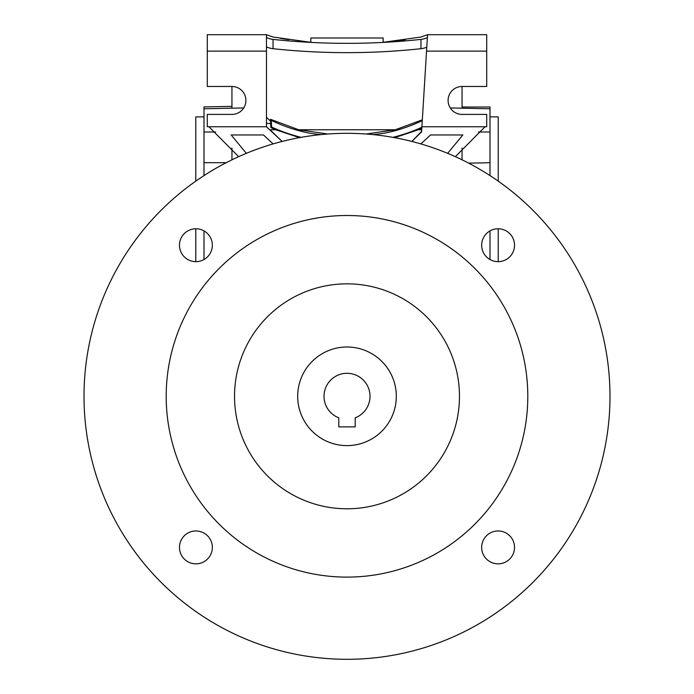 <?xml version="1.0" encoding="UTF-8"?>
<svg xmlns="http://www.w3.org/2000/svg" width="694" height="694" viewBox="0 0 694 694"><rect width="100%" height="100%" fill="white"/><g stroke="black" fill="none" stroke-linecap="round" stroke-linejoin="round"><path stroke-width="1.04" d="M195.777 228.777L195.777 261.655M498.223 261.655L498.223 228.777M226.218 162.7L204.001 162.682L204.001 175.599M204.001 230.911L204.001 259.521M489.999 259.521L489.999 230.911M231.943 148.074L231.943 159.828M310.843 42.369L310.843 37.988L383.157 37.988L383.157 42.369M421.883 127.262A169.761 169.761 0 0 1 394.027 137.056A115.516 115.516 0 0 1 392.847 137.351M204.001 116.887L195.777 116.887L195.777 181.143M498.223 181.143L498.223 116.887L489.999 116.887M266.461 51.139L266.461 34.7L207.289 34.7L207.289 51.139L266.461 51.139L266.461 126.75L207.289 126.75L207.289 114.415L231.943 114.415A13.975 13.975 0 0 0 245.91 100.448A13.975 13.975 0 0 0 231.943 86.472L207.289 86.472L231.943 86.472L231.943 108.195L231.943 106.39L204.001 106.876L204.001 162.682M489.999 175.599L489.999 132.007L478.331 131.981M450.276 107.952L489.999 108.767L489.999 107.023L462.057 107.023L462.057 108.195L462.057 86.472L486.711 86.472L462.057 86.472A13.975 13.975 0 0 0 448.09 100.448A13.975 13.975 0 0 0 462.057 114.415L486.711 114.415L486.711 126.75L421.909 126.75L427.539 34.7L486.711 34.7L486.711 86.472M215.669 131.981L204.001 132.007M243.724 107.952L204.001 108.767M468.606 163.125L481.783 162.925L468.606 163.125M462.057 159.828L462.057 148.074M481.783 162.925L489.999 162.682M489.999 132.007L489.999 108.767M208.929 126.75L238.649 156.679M207.289 51.139L207.289 86.472M231.822 135.738L246.353 153.339M266.461 126.75L282.137 141.446L270.027 129.761L275.674 129.761L299.791 137.776M273.115 143.91L263.477 134.966L231.067 134.966M455.351 156.679L485.071 126.75M421.631 131.331L411.854 141.446L421.596 131.869L421.909 126.75M421.726 129.761L418.326 129.761L395.077 137.551M366.12 134.02L395.302 129.761L298.698 129.761L327.889 134.02M447.647 153.339L462.178 135.738M311.927 42.464L273.037 37.034L266.461 34.7L266.461 43.34M462.933 134.966L430.523 134.966L420.885 143.91M288.695 39.697L280.237 38.335M301.153 137.351A115.516 115.516 0 0 1 299.973 137.056A169.761 169.761 0 0 1 271.649 127.054L270.851 127.592L275.674 129.761M321.348 134.575A109.669 109.669 0 0 1 301.43 131.383L301.638 130.559M266.461 117.269L270.573 121.224L270.487 119.281L298.698 129.761M395.302 129.761L422.334 119.836L426.775 47.183A16.439 11.625 0 0 1 420.963 48.701A493.104 348.674 0 0 1 273.037 48.701A16.439 11.625 0 0 1 266.461 46.836M422.282 120.626A163.905 163.905 0 0 1 392.57 131.383A109.669 109.669 0 0 1 372.652 134.575M418.326 129.761L421.822 128.208M266.461 37.537A16.439 11.625 180 0 0 273.037 39.402L273.037 48.701M273.037 39.402A493.104 348.674 180 0 0 420.963 39.402A16.439 11.625 180 0 0 427.365 37.623M266.461 123.463L270.712 123.463L270.573 121.224M405.322 39.697L396.916 40.859M395.849 40.989L388.102 41.883M271.649 127.054L271.241 120.4A163.905 163.905 0 0 0 301.43 131.383M270.851 127.592L270.669 123.463M271.241 120.4L270.487 119.281M420.963 39.402L420.963 48.701M382.073 42.464L420.963 37.034L427.539 34.7M609.991 396.309A262.991 262.991 0 0 1 347 659.3A262.991 262.991 0 0 1 84.009 396.309A262.991 262.991 0 0 1 347 133.317A262.991 262.991 0 0 1 609.991 396.309M481.653 547.401A16.439 16.439 0 0 1 498.092 530.971A16.439 16.439 0 0 1 514.532 547.401A16.439 16.439 0 0 1 498.092 563.84A16.439 16.439 0 0 1 481.653 547.401M179.468 547.401A16.439 16.439 0 0 1 195.908 530.971A16.439 16.439 0 0 1 212.347 547.401A16.439 16.439 0 0 1 195.908 563.84A16.439 16.439 0 0 1 179.468 547.401M179.468 245.216A16.439 16.439 0 0 1 195.908 228.777A16.439 16.439 0 0 1 212.347 245.216A16.439 16.439 0 0 1 195.908 261.655A16.439 16.439 0 0 1 179.468 245.216M481.653 245.216A16.439 16.439 0 0 1 498.092 228.777A16.439 16.439 0 0 1 514.532 245.216A16.439 16.439 0 0 1 498.092 261.655A16.439 16.439 0 0 1 481.653 245.216M527.804 396.309A180.804 180.804 0 0 0 347 215.504A180.804 180.804 0 0 0 166.196 396.309A180.804 180.804 0 0 0 347 577.113A180.804 180.804 0 0 0 527.804 396.309M459.471 396.309A112.471 112.471 0 0 0 347 283.837A112.471 112.471 0 0 0 234.529 396.309A112.471 112.471 0 0 0 347 508.789A112.471 112.471 0 0 0 459.471 396.309M396.309 396.309A49.309 49.309 0 0 1 347 445.617A49.309 49.309 0 0 1 297.691 396.309A49.309 49.309 0 0 1 347 347A49.309 49.309 0 0 1 396.309 396.309M370.015 396.309A23.015 23.015 0 0 0 347 373.303A23.015 23.015 0 0 0 338.785 417.805L338.785 426.879L355.215 426.879L355.215 417.805A23.015 23.015 0 0 0 370.015 396.309M338.785 426.879L355.215 426.879M394.209 137.776L394.027 137.056M426.532 51.139L486.711 51.139M299.843 137.585L299.973 137.056M392.362 130.559L392.57 131.383"/></g></svg>
